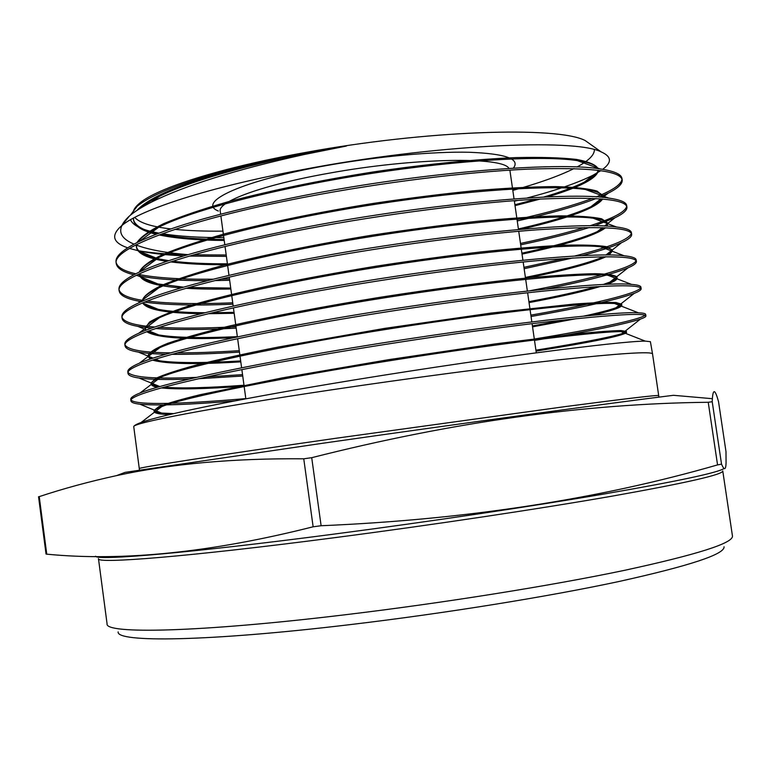 <?xml version="1.0" encoding="UTF-8"?>
<svg xmlns="http://www.w3.org/2000/svg" width="771" height="771" viewBox="0 0 771 771"><rect width="100%" height="100%" fill="white"/><g stroke="black" fill="none" stroke-linecap="round" stroke-linejoin="round"><path stroke-width="1.16" d="M218.366 211.032C195.93 202.166 242.614 180.347 326.75 165.514C377.048 156.513 432.801 151.415 469.154 152.263C505.776 153.689 520.512 158.98 513.37 168.136M220.631 214.174L220.236 211.244C217.509 201.617 262.795 184.857 329.371 173.147C413.622 157.785 502.837 156.426 508.947 168.406M509.872 170.131L514.045 198.889M724.046 546.764C724.913 554.195 689.881 565.779 618.968 581.498C548.142 596.677 444.067 613.485 349.755 624.664C207.197 641.694 116.286 642.59 118.136 631.912M107.073 623.845C104.769 634.157 197.974 632.528 345.456 614.728C443.074 603.018 550.966 585.738 624.182 570.405C697.427 554.551 733.52 543.063 732.45 535.951L722.755 470.927C723.294 474.483 686.807 482.819 613.302 495.936C539.883 508.783 432.068 524.993 334.787 537.657C187.816 556.845 95.527 564.083 98.466 558.667L107.073 623.845M712.221 401.739L721.531 464.142C724.306 470.532 725.819 470.117 726.07 462.918L725.993 451.69L718.524 401.604C715.189 389.432 713.136 388.459 712.365 398.694L712.221 401.739L708.231 402.279C584.534 403.58 452.355 422.045 311.715 457.685L321.112 525.735L313.132 526.786L303.755 458.803C233.334 458.215 170.969 463.814 116.652 475.591C89.311 481.567 63.511 488.573 39.234 496.63L38.55 496.736L46.038 554.041L46.752 554.166C122.753 561.606 211.543 552.479 313.132 526.786M712.365 398.694L673.449 395.301C614.718 402.539 460.383 423.568 321.738 443.392L125.027 472.372L116.652 475.582M311.715 457.685L303.755 458.803M139.281 468.585L133.74 426.642C132.66 423 210.329 407.926 329.419 390.155C409.064 378.243 497.266 366.63 558.58 359.874C620.269 353.263 651.591 351.268 652.536 353.899L658.694 395.59C658.261 394.839 627.257 398.491 565.692 406.539L336.089 438.246C214.589 455.632 136.274 467.881 139.281 468.585L139.445 470.137M183.903 255.866C165.389 255.037 150.066 253.293 137.913 250.642C150.663 252.936 166.921 254.247 186.717 254.575L188.057 254.623M193.675 254.815L226.202 254.989M226.395 256.367L189.281 256.078M622.197 179.845L621.918 178.274C621.195 174.13 613.909 171.017 600.05 168.916C557.048 161.563 423.799 172 303.639 195.574C226.404 210.897 171.625 226.192 139.3 241.448C123.129 249.39 115.38 256.174 116.045 261.832L116.219 263.412C111.988 248.146 186.621 219.822 303.88 197.376C381.25 182.438 467.11 171.885 527.701 169.157C588.581 167.085 620.077 170.651 622.197 179.845C622.708 183.806 618.024 188.259 608.155 193.193L599.549 197.116M116.19 262.699C117.568 267.412 124.092 271.103 135.773 273.792M138.25 274.341C156.33 277.926 181.32 279.545 213.23 279.198M221.113 279.092L229.469 278.9M229.662 280.287L215.032 280.586M207.553 280.644C177.879 280.769 154.566 279.112 137.633 275.671L136.188 275.353M133.855 274.784C122.782 271.999 116.903 268.212 116.219 263.412M626.919 206.975L626.65 205.394C626.129 202.127 620.057 199.67 608.454 198.031C568.998 191.468 431.75 203.014 307.774 226.799C226.616 242.537 170.314 257.707 138.857 272.279C125.095 278.9 118.474 284.547 118.985 289.231L119.148 290.821C115.207 277.175 190.032 250.729 308.014 228.611C385.423 213.981 472.006 202.985 532.501 199.438C593.564 196.451 625.04 198.957 626.919 206.975C627.353 210.136 623.344 213.75 614.892 217.817L594.528 225.807M119.139 290.089C120.864 294.869 129.123 298.358 143.936 300.565M147.165 301.018C168.531 303.658 197.058 304.256 232.736 302.82M232.929 304.208C195.458 305.74 165.967 305.046 144.476 302.107M141.44 301.625L137.681 300.931C125.981 298.599 119.804 295.226 119.148 290.821M631.661 234.143L631.382 232.563C630.909 230.028 625.946 228.168 616.482 226.992C580.332 221.354 439.962 234.143 311.927 258.102C230.5 273.117 165.486 290.243 138.722 302.849C127.109 308.284 121.51 312.891 121.914 316.669L122.088 318.259C118.233 306.318 193.8 281.627 312.168 259.923C390.068 245.535 476.815 234.172 537.368 229.787C598.537 225.874 629.965 227.32 631.661 234.143C632.037 236.562 628.644 239.415 621.493 242.711C612.656 246.73 599.385 251.067 581.681 255.712M122.097 317.527C124.285 322.365 135.185 325.526 154.788 327.02M159.173 327.328C179.662 328.533 205.269 328.34 236.003 326.75M236.196 328.138C203.361 329.863 176.472 329.998 155.54 328.542M151.424 328.195L137.922 326.403C127.861 324.543 122.579 321.835 122.088 318.259M636.403 261.359L636.133 259.779C635.815 257.919 631.825 256.579 624.153 255.77C591.829 251.221 448.471 265.32 316.081 289.501C231.3 304.757 163.924 321.671 138.896 333.149C129.191 337.563 124.507 341.225 124.863 344.155L125.037 345.755C121.259 335.539 197.492 312.612 316.322 291.322C394.868 277.155 481.509 265.465 542.495 260.203C603.606 255.365 634.909 255.76 636.403 261.359C636.653 263.181 633.839 265.349 627.951 267.884C612.743 274.139 585.507 281.184 546.244 289.009M125.075 344.994C128.15 349.928 143.319 352.549 170.574 352.867M176.954 352.916C194.976 352.916 215.755 352.174 239.27 350.689M239.463 352.077C213.384 353.744 190.803 354.496 171.731 354.332M165.775 354.236C154.47 353.966 145.334 353.253 138.366 352.106C129.894 350.699 125.451 348.579 125.037 345.755M641.154 288.624L640.884 287.043C640.624 285.733 637.492 284.846 631.478 284.383C602.999 281.001 456.287 296.758 320.254 320.977C231.512 336.59 162.912 352.877 139.349 363.189C131.436 366.611 127.591 369.444 127.813 371.689L127.986 373.289C124.545 364.741 200.865 343.77 320.495 322.808C398.886 308.988 486.54 296.787 547.217 290.715C608.598 284.923 639.911 284.229 641.154 288.624C641.347 289.886 639.053 291.457 634.273 293.337C616.694 299.794 582.288 307.523 531.046 316.505M128.073 372.518C132.93 377.52 155.771 379.139 196.595 377.376M206.859 376.903L242.547 374.639M242.73 376.026L198.639 378.725M189.146 379.091C166.623 379.881 149.911 379.525 139.011 378.031C131.918 377.009 128.246 375.429 127.976 373.289M645.915 315.927L645.645 314.337C645.481 313.518 643.081 313.007 638.465 312.824C614.179 310.752 464.846 328.195 324.427 352.54C232.379 368.345 161.765 384.025 140.091 392.969C133.72 395.533 130.617 397.634 130.762 399.262L130.935 400.862C127.466 394.097 204.749 374.879 324.678 354.371C403.985 340.743 491.185 328.263 552.383 321.266C613.668 314.549 644.845 312.766 645.915 315.927C646.059 316.717 644.238 317.768 640.441 319.088C623.575 324.504 588.263 331.617 534.505 340.416M131.109 400.072C135.812 405.488 183.026 404.014 245.814 398.597M234.692 400.939C189.078 404.727 157.467 405.816 139.869 404.197C134.135 403.541 131.157 402.433 130.935 400.862M517.042 219.571C548.075 212.623 573.229 205.549 592.485 198.359M596.262 196.894C612.829 190.302 621.407 184.394 621.995 179.142M596.041 198.542C576.506 206.117 550.243 213.586 517.235 220.959M520.492 243.443C545.203 238.22 566.463 232.919 584.273 227.541M589.911 225.778C613.196 218.347 625.454 211.842 626.698 206.262M589.333 227.493C570.733 233.324 547.853 239.106 520.685 244.831M523.943 267.325L564.758 258.458M574.405 256.097C609.832 247.163 628.828 239.608 631.391 233.43M572.998 257.928L524.145 268.713M530.284 290.677C589.825 279.439 633.627 267.595 636.065 260.646M530.853 315.127C591.791 304.458 637.019 293.626 640.682 287.92M534.303 339.038C594.422 329.217 639.544 319.734 645.115 315.262M652.536 353.899L650.406 341.688L645.154 341.09C631.314 341.245 594.431 345.244 534.505 353.079C475.678 360.915 398.54 372.441 328.619 384.18C232.967 400.207 160.734 415.077 141.103 422.489C136.448 424.195 134 425.573 133.74 426.642M593.188 146.239L585.179 140.553C557.896 126.068 425.553 130.212 304.082 152.725C220.419 167.779 157.053 188.172 139.657 203.168C135.311 206.773 133.142 210.078 133.142 213.075M134.761 217.403C139.551 222.867 151.559 226.703 170.796 228.92M174.853 229.363C188.625 230.722 204.652 231.31 222.954 231.146M223.841 237.651C199.217 237.661 178.689 236.35 162.267 233.729M158.98 233.16L153.824 232.11C140.495 229.16 132.728 225.036 130.511 219.745M130.357 215.254L137.171 206.281C156.715 190.437 205.086 174.082 282.263 157.207L346.343 146.056L303.793 154.605C235.541 169.736 184.78 185.57 151.501 202.108C141.748 207.062 134.337 211.755 129.258 216.179C116.45 228.081 118.04 237.401 134.009 244.128M512.821 190.408C538.678 183.257 559.071 175.971 574 168.57M577.036 166.979C588.62 160.763 594.412 155 594.402 149.699M127.658 247.819C112.691 242.663 110.677 235.309 121.616 225.749C140.37 209.587 209.452 187.093 301.509 169.842C433.167 144.524 574.713 138.163 601.11 151.868C611.625 156.503 612.145 162.324 602.691 169.321M600.821 170.651L593.4 175.007C578.317 182.688 556.219 190.35 527.113 197.993M517.63 200.421L514.382 201.221M135.898 244.918C147.887 249.515 164.83 252.734 186.717 254.575M137.913 250.642L129.518 248.435M721.531 464.142L717.56 464.903L708.231 402.279M39.234 496.63L46.752 554.166M321.112 525.735C466.262 519.548 598.412 499.271 717.56 464.903M346.343 146.056C266.111 159.443 193.434 179.315 159.568 196.268C150.943 200.537 144.456 204.575 140.12 208.401M133.595 218.02L133.556 220.284C134.674 226.26 142.182 230.915 156.089 234.259M159.019 234.933C175.557 238.403 197.299 240.253 224.226 240.465M515.028 205.664L540.423 199.005M547.574 196.913C580.467 187.006 597.39 178.14 598.344 170.304M597.862 168.618C596.108 165.139 589.266 162.469 577.344 160.619C543.198 155.318 460.499 159.664 369.82 173.687C279.15 187.69 194.697 209.384 159.028 227.021C147.791 232.563 140.746 237.593 137.922 242.123M136.795 244.465L136.486 247.462C137.864 253.881 147.945 258.507 166.729 261.34M170.497 261.88C186.033 263.904 205.038 264.848 227.532 264.732M521.215 229.276C569.123 218.116 596.262 208.035 602.643 199.024M603.018 197.415L602.989 196.942C602.565 193.637 596.715 191.15 585.44 189.493C553.279 184.741 468.334 189.878 374.147 204.488C279.969 219.08 192.885 240.851 158.807 257.524C147.781 262.901 141.459 267.662 139.83 271.826M139.378 273.811L139.416 274.698C141.238 281.579 155.077 285.983 180.915 287.92M185.956 288.277C199.082 289.077 214.049 289.318 230.847 289.009M522.034 254.122C567.263 244.388 595.116 235.608 605.563 227.782M607.028 226.192L607.683 223.966C607.355 221.373 602.527 219.465 593.207 218.222C563.216 214.126 476.17 220.178 378.484 235.377C280.808 250.556 191.169 272.24 158.874 287.805C147.984 293.019 142.462 297.5 142.327 301.239M142.596 302.897C146.76 309.691 166.305 313.277 201.241 313.662M208.411 313.71L234.162 313.286M525.533 278.35C565.201 270.39 592.003 263.181 605.958 256.743M609.023 255.066L612.386 251.028C612.135 249.081 608.223 247.674 600.648 246.797C573.026 243.472 484.005 250.546 382.821 266.352C281.646 282.119 189.56 303.581 159.202 317.854C149.458 322.394 144.823 326.2 145.295 329.294L145.642 330.354M146.75 331.684C156.503 337.814 185.416 339.838 233.507 337.746M529.041 302.598C560.517 296.719 584.379 291.313 600.619 286.398M606.7 284.383C613.745 281.868 617.214 279.786 617.089 278.138C616.916 276.741 613.812 275.777 607.779 275.228C582.712 272.77 491.831 281.01 387.158 297.404C282.494 313.768 188.047 334.836 159.799 347.673C151.733 351.277 147.878 354.275 148.244 356.674L150.258 359.084M152.494 360.096C165.929 364.018 195.371 364.606 240.803 361.869M532.549 326.856L576.457 318.645M591.511 315.406C611.403 310.886 621.503 307.523 621.802 305.287C621.686 304.372 619.296 303.774 614.612 303.514C592.273 302.02 499.666 311.551 391.504 328.542C283.352 345.495 186.63 366.023 160.647 377.25C154.075 380.026 150.923 382.31 151.193 384.083C151.424 385.442 153.448 386.512 157.284 387.283M161.284 387.919C177.494 389.606 205.105 389.027 244.118 386.175M536.047 351.113C593.044 341.929 623.209 335.722 626.534 332.494L621.175 331.636C601.727 331.202 507.54 342.17 395.88 359.758C284.229 377.318 185.31 397.123 161.737 406.606C156.494 408.649 153.959 410.297 154.152 411.55C154.585 413.314 159.78 414.306 169.745 414.538M282.263 157.207C200.614 175.933 152.128 193.704 136.814 210.512M133.354 218.154L133.412 219.234C134.607 225.479 142.674 230.288 157.621 233.671M160.647 234.336C177.012 237.574 198.166 239.318 224.091 239.54M514.893 204.739L536.124 199.236M543.671 197.077C561.047 191.989 574.607 186.996 584.341 182.101C592.783 177.812 597.38 173.87 598.132 170.285M598.103 168.647C595.896 164.772 588.659 161.688 576.38 159.404C561.153 157.679 541.175 157.072 516.445 157.583C476.372 159.212 426.71 164.098 374.108 171.817C320.206 180.318 271.594 190.292 228.264 201.723C202.031 209.24 180.453 216.574 163.51 223.725C149.535 230.635 140.688 236.928 136.959 242.605M136.351 244.686L136.342 246.421C137.354 251.741 144.495 255.847 157.776 258.728L168.704 260.675M172.588 261.196C187.748 263.036 206.021 263.904 227.406 263.807M518.391 228.958C551.612 221.344 575.792 213.933 590.943 206.705C596.571 203.939 600.233 201.356 601.929 198.966M602.72 197.386L602.835 195.901L597.12 191.112C588.466 188.606 574.52 187.102 555.265 186.592C533.069 186.736 506.614 188.066 475.89 190.591C443.277 193.82 408.958 198.108 372.933 203.467C318.837 212.131 267.084 222.732 225.045 233.738C199.063 241.063 178.053 248.098 162.016 254.844C149.121 261.273 141.546 267.017 139.31 272.067M139.416 274.698L139.3 273.84C140.293 278.206 146.5 281.569 157.93 283.94L183.537 287.159M188.75 287.487L230.722 288.075M521.9 253.187C557.231 245.583 582.404 238.384 597.419 231.57L604.213 227.724M606.064 226.134L607.529 222.915L601.737 218.839C592.86 216.844 578.481 215.851 558.618 215.87C535.7 216.535 508.426 218.366 476.777 221.364C443.219 225.026 408.042 229.671 371.227 235.3C316.091 244.301 263.904 254.912 222.25 265.59C196.672 272.645 176.337 279.285 161.255 285.53C149.42 291.409 143.078 296.546 142.211 300.921L142.278 301.268M142.934 302.752C144.909 305.538 150.027 307.735 158.277 309.344C169.553 311.494 185.088 312.621 204.903 312.747M212.353 312.756L234.037 312.351M525.398 277.425C562.743 269.908 588.813 263.017 603.616 256.762M607.134 255.056C610.699 253.139 612.396 251.442 612.232 249.977L606.536 246.691C597.698 245.217 583.348 244.735 563.485 245.226C540.548 246.344 513.216 248.561 481.49 251.866C447.835 255.779 412.533 260.588 375.583 266.265C338.681 272.336 303.601 278.784 270.332 285.598C239.077 292.45 212.343 299.09 190.129 305.518C171.027 311.667 157.496 317.18 149.526 322.056L145.16 328.244L146.114 330.161M147.589 331.376L158.807 334.961C175.605 337.717 201.78 338.276 237.352 336.648M528.906 301.663C557.616 296.286 580.1 291.274 596.349 286.639M603.173 284.538L609.967 282.07C614.747 280.114 617.07 278.447 616.935 277.088C615.191 275.122 607.933 273.994 595.173 273.705C579.166 273.965 557.953 275.257 531.537 277.56C488.689 281.762 435.586 288.624 379.949 297.317C324.35 306.318 271.662 316.361 229.536 326.008C203.65 332.291 183.045 338.074 167.712 343.336C155.655 348.193 149.121 352.289 148.099 355.614L151.395 358.688M154.007 359.604L159.53 360.78C176.01 363.122 203.062 363.17 240.677 360.934M532.414 325.921L566.049 319.743M583.58 316.158C598.739 312.891 609.562 310.077 616.048 307.716C619.874 306.309 621.734 305.152 621.648 304.237L616.164 302.54C607.423 302.145 593.121 302.685 573.248 304.14L490.954 313.093L384.324 328.446L278.119 347.085C246.537 353.378 219.494 359.305 196.99 364.866C177.619 370.09 163.847 374.61 155.675 378.426L151.058 383.033C151.347 384.652 154.133 385.866 159.424 386.666M163.886 387.206C180.674 388.555 207.38 387.9 243.993 385.24M535.912 350.179C580.071 343.076 608.762 337.563 622.004 333.641L626.38 331.443L620.983 330.557C612.299 330.701 598.017 331.752 578.144 333.698L495.695 343.827L388.709 359.662L282.022 377.944L200.431 394.646C180.915 399.397 167.028 403.416 158.759 406.702L154.017 410.5C154.239 411.714 156.744 412.572 161.544 413.063L173.735 413.603M95.614 556.199C96.018 560.864 188.75 553.144 333.535 534.168C426.941 521.967 530.342 506.566 603.857 494.038C677.796 481.229 717.878 472.71 724.094 468.489M536.298 352.839L532.086 323.666M531.826 321.873L527.624 292.787M527.364 290.995L523.172 261.986M522.911 260.203L518.729 231.281M518.478 229.507L514.305 200.662M658.964 397.123L658.694 395.59M139.657 203.168L137.171 206.281M585.179 140.553L601.11 151.868M129.258 216.179L121.616 225.749M245.843 398.829L241.863 369.627M241.612 367.825L237.641 338.71M237.391 336.917L233.43 307.889M233.189 306.106L229.228 277.155M228.987 275.372L225.045 246.498M224.804 244.725L220.872 215.938M141.103 422.489L161.737 406.606M645.154 341.09L621.175 331.636M140.091 392.969L160.647 377.25M638.465 312.824L614.612 303.514M139.358 363.189L159.799 347.673M631.478 284.383L607.779 275.228M138.896 333.149L159.202 317.854M624.153 255.77L600.648 246.797M138.722 302.849L158.874 287.805M616.482 226.992L593.207 218.222M138.857 272.279L158.807 257.524M608.454 198.031L585.44 189.493M139.3 241.448L159.028 227.021M600.05 168.916L577.344 160.619M151.501 202.108L159.568 196.268M157.66 233.661L153.824 232.11M584.341 182.101L593.4 175.007M157.776 258.728L137.797 250.623M590.943 206.705L600.917 198.879M602.806 197.395L608.155 193.193M157.93 283.94L137.633 275.671M597.419 231.57L602.392 227.657M604.425 226.057L614.892 217.817M158.277 309.344L142.548 302.916M140.457 302.068L137.681 300.931M605.842 255.056L621.493 242.711M158.807 334.961L148.88 330.894M146.625 329.969L137.922 326.403M609.967 282.07L627.951 267.884M159.53 360.78L155.491 359.122M153.082 358.13L138.366 352.106M616.048 307.716L634.273 293.337M159.819 386.56L139.011 378.031M622.004 333.641L640.441 319.088M161.544 413.063L139.869 404.187M133.412 219.234L133.556 220.284M136.342 246.421L136.486 247.462M602.835 195.901L602.989 196.942M607.529 222.915L607.683 223.966M612.232 249.977L612.386 251.028M145.16 328.244L145.295 329.294M616.935 277.088L617.089 278.138M148.099 355.614L148.244 356.674M621.648 304.237L621.802 305.287M151.058 383.033L151.193 384.083M626.38 331.443L626.534 332.494M154.017 410.5L154.152 411.55"/></g></svg>
